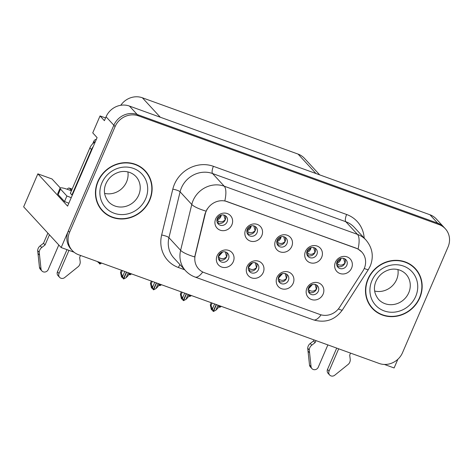 <?xml version="1.0" encoding="UTF-8"?>
<svg xmlns="http://www.w3.org/2000/svg" width="473" height="473" viewBox="0 0 473 473"><rect width="100%" height="100%" fill="white"/><g stroke="black" fill="none" stroke-linecap="round" stroke-linejoin="round"><path stroke-width="0.71" d="M277.213 240.089A5.499 5.091 137.3 0 0 278.035 245.57A5.499 5.091 137.3 0 0 286.94 243.607A5.499 5.091 137.3 0 0 286.118 238.12A5.499 5.091 137.3 0 0 277.213 240.089M285.036 237.245A5.499 5.091 -42.7 0 1 285.071 241.579A5.499 5.091 -42.7 0 1 277.255 244.417M275.528 240.603A9.158 8.49 137.3 0 0 280.063 251.837A9.158 8.49 137.3 0 0 291.74 246.468A9.158 8.49 137.3 0 0 287.212 235.235A9.158 8.49 137.3 0 0 275.528 240.603M278.644 276.936A5.499 5.091 137.3 0 0 279.466 282.416A5.499 5.091 137.3 0 0 288.37 280.454A5.499 5.091 137.3 0 0 287.549 274.967A5.499 5.091 137.3 0 0 278.644 276.936M286.467 274.092A5.499 5.091 -42.7 0 1 286.502 278.426A5.499 5.091 -42.7 0 1 278.68 281.264M276.959 277.45A9.158 8.49 137.3 0 0 281.488 288.684A9.158 8.49 137.3 0 0 293.171 283.315A9.158 8.49 137.3 0 0 288.642 272.081A9.158 8.49 137.3 0 0 276.959 277.45M307.148 250.915A5.499 5.091 137.3 0 0 307.97 256.396A5.499 5.091 137.3 0 0 316.875 254.433A5.499 5.091 137.3 0 0 316.053 248.946A5.499 5.091 137.3 0 0 307.148 250.915M314.965 248.071A5.499 5.091 -42.7 0 1 315.006 252.405A5.499 5.091 -42.7 0 1 307.184 255.243M305.463 251.429A9.158 8.49 137.3 0 0 309.992 262.663A9.158 8.49 137.3 0 0 321.675 257.294A9.158 8.49 137.3 0 0 317.141 246.061A9.158 8.49 137.3 0 0 305.463 251.429M337.083 261.74A5.499 5.091 137.3 0 0 337.899 267.221A5.499 5.091 137.3 0 0 346.804 265.258A5.499 5.091 137.3 0 0 345.988 259.772A5.499 5.091 137.3 0 0 337.083 261.74M344.9 258.897A5.499 5.091 -42.7 0 1 344.935 263.23A5.499 5.091 -42.7 0 1 337.119 266.068M335.398 262.255A9.158 8.49 137.3 0 0 339.927 273.489A9.158 8.49 137.3 0 0 351.605 268.12A9.158 8.49 137.3 0 0 347.076 256.886A9.158 8.49 137.3 0 0 335.398 262.255M247.284 229.263A5.499 5.091 137.3 0 0 248.106 234.744A5.499 5.091 137.3 0 0 257.01 232.781A5.499 5.091 137.3 0 0 256.189 227.294A5.499 5.091 137.3 0 0 247.284 229.263M255.101 226.419A5.499 5.091 -42.7 0 1 255.142 230.753A5.499 5.091 -42.7 0 1 247.32 233.591M245.599 229.777A9.158 8.49 137.3 0 0 250.128 241.011A9.158 8.49 137.3 0 0 261.806 235.643A9.158 8.49 137.3 0 0 257.277 224.409A9.158 8.49 137.3 0 0 245.599 229.777M217.349 218.437A5.499 5.091 137.3 0 0 218.171 223.918A5.499 5.091 137.3 0 0 227.075 221.955A5.499 5.091 137.3 0 0 226.254 216.468A5.499 5.091 137.3 0 0 217.349 218.437M225.172 215.593A5.499 5.091 -42.7 0 1 225.207 219.927A5.499 5.091 -42.7 0 1 217.385 222.765M215.664 218.952A9.158 8.49 137.3 0 0 220.193 230.185A9.158 8.49 137.3 0 0 231.876 224.817A9.158 8.49 137.3 0 0 227.347 213.583A9.158 8.49 137.3 0 0 215.664 218.952M218.78 255.284A5.499 5.091 137.3 0 0 219.602 260.765A5.499 5.091 137.3 0 0 228.506 258.802A5.499 5.091 137.3 0 0 227.684 253.315A5.499 5.091 137.3 0 0 218.78 255.284M226.597 252.44A5.499 5.091 -42.7 0 1 226.638 256.774A5.499 5.091 -42.7 0 1 218.816 259.612M217.095 255.798A9.158 8.49 137.3 0 0 221.624 267.032A9.158 8.49 137.3 0 0 233.301 261.664A9.158 8.49 137.3 0 0 228.772 250.43A9.158 8.49 137.3 0 0 217.095 255.798M248.709 266.11A5.499 5.091 137.3 0 0 249.531 271.591A5.499 5.091 137.3 0 0 258.435 269.628A5.499 5.091 137.3 0 0 257.614 264.141A5.499 5.091 137.3 0 0 248.709 266.11M256.532 263.266A5.499 5.091 -42.7 0 1 256.567 267.6A5.499 5.091 -42.7 0 1 248.751 270.438M247.03 266.624A9.158 8.49 137.3 0 0 251.559 277.858A9.158 8.49 137.3 0 0 263.236 272.489A9.158 8.49 137.3 0 0 258.707 261.256A9.158 8.49 137.3 0 0 247.03 266.624M308.579 287.761A5.499 5.091 137.3 0 0 309.401 293.242A5.499 5.091 137.3 0 0 318.305 291.279A5.499 5.091 137.3 0 0 317.484 285.793A5.499 5.091 137.3 0 0 308.579 287.761M316.396 284.917A5.499 5.091 -42.7 0 1 316.437 289.251A5.499 5.091 -42.7 0 1 308.615 292.089M306.894 288.276A9.158 8.49 137.3 0 0 311.423 299.51A9.158 8.49 137.3 0 0 323.1 294.141A9.158 8.49 137.3 0 0 318.571 282.907A9.158 8.49 137.3 0 0 306.894 288.276M206.163 211.295A16.49 15.278 137.3 0 0 205.264 213.967L195.254 255.118A16.49 15.278 137.3 0 0 198.613 268.895A16.49 15.278 137.3 0 0 204.301 272.661L319.878 314.462A16.49 15.278 137.3 0 0 339.561 307.314L362.915 270.988A16.49 15.278 137.3 0 0 361.792 252.02A16.49 15.278 137.3 0 0 356.104 248.254L227.188 201.628A16.49 15.278 137.3 0 0 206.163 211.295M384.395 364.447L394.115 367.964L397.846 359.291M61.177 247.55L23.65 206.831L37.852 173.851L67.598 206.116L97.101 137.608L92.743 132.878L100.034 115.944L104.397 120.674L106.064 116.801A18.323 16.975 137.3 0 1 129.425 106.058L429.939 214.748A18.323 16.975 137.3 0 1 436.26 218.934L444.046 227.383A18.323 16.975 137.3 0 0 437.726 223.197L137.211 114.507A18.323 16.975 137.3 0 0 113.851 125.244L61.177 247.55L74.06 252.21M100.034 115.944L105.574 117.943M120.786 105.278A18.323 16.975 -42.7 0 1 142.367 97.781L298.079 154.097A18.323 16.975 -42.7 0 1 304.399 158.284L319.701 174.88M37.852 173.851L52.012 178.971L60.29 187.952M97.846 181.443A29.314 27.162 137.3 0 0 102.227 210.692A29.314 27.162 137.3 0 0 149.716 200.203A29.314 27.162 137.3 0 0 145.335 170.954A29.314 27.162 137.3 0 0 97.846 181.443M101.618 210A29.314 27.162 137.3 0 0 104.799 212.72M367.888 279.111A29.314 27.162 137.3 0 0 372.269 308.355A29.314 27.162 137.3 0 0 419.758 297.866A29.314 27.162 137.3 0 0 415.377 268.623A29.314 27.162 137.3 0 0 367.888 279.111M371.66 307.669A29.314 27.162 137.3 0 0 374.847 310.389M202.746 271.999A21.374 7.249 -70.1 0 1 195.095 277.06C191.423 275.718 188.26 273.613 185.593 270.745A24.43 22.633 -42.7 0 1 180.615 250.335L191.778 204.484A24.43 22.633 -42.7 0 1 193.102 200.522A24.43 22.633 -42.7 0 1 224.249 186.202A21.374 7.249 109.9 0 1 224.829 200.877L355.95 248.089L358.067 249.064L361.75 251.979M358.067 249.064A21.374 7.249 -70.1 0 0 357.487 234.389L224.249 186.202L212.566 173.532A24.43 22.633 137.3 0 0 181.425 187.852A24.43 22.633 137.3 0 0 180.095 191.813L168.938 237.665L180.615 250.335A21.374 4.695 13.7 0 0 194.687 256.94L205.04 213.725L207.15 209.001M445.294 228.731L444.046 227.383A18.323 16.975 137.3 0 0 437.726 223.197L137.211 114.507A18.323 16.975 137.3 0 0 113.851 125.244L68.331 230.948A18.323 16.975 137.3 0 0 71.068 249.224L72.31 250.578A18.323 16.975 137.3 0 0 78.636 254.764L379.151 363.453A18.323 16.975 137.3 0 0 402.511 352.71L448.032 247.012A18.323 16.975 137.3 0 0 445.294 228.731A18.323 16.975 137.3 0 0 438.974 224.551L138.453 115.861A18.323 16.975 137.3 0 0 115.099 126.598L69.572 232.296A18.323 16.975 137.3 0 0 72.31 250.578M417.198 271.354A29.314 27.162 137.3 0 0 414.744 267.954M147.15 173.686A29.314 27.162 137.3 0 0 144.703 170.292M308.16 289.34L309.36 290.251C311.742 291.746 314.078 291.398 316.378 289.21L315.089 284.385M308.538 291.93L309.052 292.32M214.6 303.938L212.43 308.97L213.146 311.352L211.39 308.301L211.904 310.004L212.365 310.152M216.439 304.6L213.477 311.471L215.889 310.217L217.952 308.106L219.052 305.546L217.952 308.106M218.059 305.186L215.889 310.217M212.141 303.045L211.035 305.605L210.319 304.831L211.277 309.324L211.904 310.004M213.146 311.352L216.22 304.523M210.319 304.831L211.23 302.72L210.319 304.837M211.035 305.605L212.43 308.97M218.893 305.919L219.383 307.214L219.957 305.877M219.271 307.172L218.644 306.492M219.431 307.101L219.714 307.332L221.382 306.392M220.176 305.954L219.596 307.29M344.941 263.219L343.587 258.364M344.876 263.195C342.547 265.383 340.211 265.725 337.864 264.23L336.664 263.313M337.551 266.299L337.048 265.915M278.225 278.514L279.425 279.425C281.807 280.921 284.149 280.572 286.443 278.384L285.16 273.56M278.609 281.104L279.123 281.494M184.665 293.112L182.501 298.144L183.217 300.526L181.461 297.476L181.969 299.173L182.436 299.326M186.504 293.774L183.542 300.645L185.96 299.391L188.018 297.281L189.123 294.72L188.012 297.292M188.124 294.36L185.96 299.391M182.206 292.219L181.106 294.78L180.39 294.005L181.348 298.498L181.969 299.173M183.217 300.526L186.285 293.698M180.39 294.005L181.295 291.894L180.384 294.011M181.106 294.78L182.501 298.144M248.29 267.688L249.496 268.599C251.873 270.095 254.214 269.746 256.508 267.558L255.225 262.734M248.674 270.278L249.188 270.668M154.736 282.286L152.566 287.318L153.282 289.701L151.526 286.65L152.034 288.347L152.501 288.5M156.569 282.949L153.613 289.819L156.025 288.565L158.088 286.455L159.188 283.895L158.088 286.455M158.189 283.534L156.025 288.565M152.271 281.394L151.171 283.954L150.455 283.179L151.413 287.673L152.034 288.347M153.282 289.701L156.356 282.872M150.455 283.179L151.366 281.068L150.455 283.185M151.171 283.954L152.566 287.318M218.36 256.863L219.561 257.773C221.943 259.269 224.279 258.92 226.579 256.733L225.29 251.908M218.745 259.452L219.253 259.843M124.801 271.461L122.637 276.492L123.347 278.875L121.596 275.824L122.105 277.521L122.566 277.669M126.64 272.123L123.678 278.993L126.09 277.74L128.153 275.629L129.253 273.069L128.148 275.641M128.26 272.708L126.09 277.74M122.341 270.568L121.236 273.128L120.52 272.353L121.478 276.847L122.105 277.521M123.347 278.875L126.421 272.046M120.52 272.353L121.431 270.243L120.52 272.359M121.236 273.128L122.637 276.492M188.964 295.093L189.448 296.382L190.028 295.051M189.336 296.346L188.715 295.666M189.496 296.275L189.779 296.506L191.447 295.566M190.241 295.128L189.667 296.465M315.012 252.393L313.652 247.539M314.941 252.369C312.612 254.557 310.276 254.9 307.935 253.404L306.729 252.487M307.621 255.473L307.113 255.089M159.029 284.267L159.519 285.556L160.093 284.226M159.401 285.521L158.78 284.841M159.561 285.45L159.844 285.68L161.518 284.74M160.306 284.303L159.732 285.639M285.077 241.567L283.723 236.713M285.012 241.543C282.683 243.731 280.341 244.074 278 242.578L276.794 241.662M277.686 244.647L277.178 244.263M129.094 273.441L129.584 274.73L130.158 273.4M129.472 274.695L128.851 274.015M129.632 274.624L129.915 274.854L131.583 273.914M130.377 273.477L129.803 274.813M255.148 230.741L253.788 225.887M255.077 230.718C252.748 232.905 250.412 233.248 248.065 231.752L246.865 230.836M247.751 233.822L247.249 233.437M99.017 262.137L99.649 263.904L100.229 262.574M99.537 263.863L98.55 261.965M99.697 263.798L99.98 264.029L101.648 263.089M100.442 262.651L99.868 263.987M98.077 261.794L98.289 262.515L97.604 261.622M98.289 262.515L98.756 262.663M225.213 219.915L223.859 215.061M225.142 219.892C222.813 222.079 220.477 222.422 218.136 220.926L216.93 220.01M217.822 222.996L217.314 222.612M41.748 247.515L40.193 245.824L43.51 243.27L45.065 244.961L41.748 247.515A6.108 5.658 137.3 0 0 39.235 252.304L41.015 268.989A3.902 3.613 -42.7 0 0 48.216 269.551L58.8 244.967M68.827 203.26A12.215 1.993 23.3 0 0 64.505 201.533L66.888 195.999L60.503 189.07A12.215 1.993 -156.7 0 1 60.089 188.148A12.215 1.993 -156.7 0 1 68.195 189.602L71.423 190.767M95.304 141.788A12.215 11.317 137.3 0 0 89.894 147.883L70.353 193.262L71.908 194.947L91.449 149.569A12.215 11.317 -42.7 0 1 93.216 146.63M72.351 195.077A12.215 11.317 137.3 0 0 71.908 194.947M66.888 195.999A12.215 1.993 -156.7 0 1 71.21 197.726M64.505 201.533L58.12 194.604A12.215 1.993 -156.7 0 1 57.706 193.682L60.089 188.148M71.541 190.495L69.484 188.266L72.097 189.206M68.969 250.365L59.024 273.459A3.902 3.613 -42.7 0 0 64.7 277.55L78.435 266.482A6.108 5.658 137.3 0 0 80.168 261.409L79.647 257.466L80.516 255.444M59.024 273.459L57.464 271.768A3.902 3.613 137.3 0 0 58.049 275.658L59.604 277.349M57.464 271.768L66.989 249.649M67.19 189.247A6.108 2.069 109.9 0 1 69.176 188.053A6.108 2.069 109.9 0 1 69.484 188.266M43.51 243.27L47.879 233.118M49.44 234.809L45.065 244.961M40.193 245.824A6.108 5.658 137.3 0 0 37.674 250.613L39.46 267.298A3.902 3.613 137.3 0 0 40.341 269.255L41.896 270.946M37.674 250.613L39.235 252.304M37.923 253.398L39.484 255.083M311.79 345.184L310.235 343.493L313.552 340.938L315.113 342.629L311.79 345.184A6.108 5.658 137.3 0 0 309.277 349.973L311.063 366.658A3.902 3.613 -42.7 0 0 318.258 367.219L327.872 344.906M338.674 348.814L329.066 371.128A3.902 3.613 -42.7 0 0 334.742 375.219L348.483 364.151A6.108 5.658 137.3 0 0 350.209 359.078L349.689 355.134L350.564 353.112M329.066 371.128L327.505 369.437A3.902 3.613 137.3 0 0 328.091 373.327L329.646 375.018M327.505 369.437L336.699 348.098M313.552 340.938L314.007 339.892M315.982 340.607L315.113 342.629M310.235 343.493A6.108 5.658 137.3 0 0 307.722 348.282L309.502 364.967A3.902 3.613 137.3 0 0 310.383 366.924L311.944 368.615M307.722 348.282L309.277 349.973M307.964 351.061L309.525 352.752M98.118 181.537A29.007 26.878 -42.7 0 1 145.11 171.161A29.007 26.878 -42.7 0 1 149.444 200.103A29.007 26.878 -42.7 0 1 102.452 210.485A29.007 26.878 -42.7 0 1 98.118 181.537M141.516 167.572A29.007 26.878 -42.7 0 1 143.863 169.807L145.11 171.161M127.881 171.9A18.624 17.259 -42.7 0 1 126.557 181.916A18.624 17.259 -42.7 0 1 104.586 193.368M102.452 210.485L101.204 209.131A29.007 26.878 -42.7 0 1 99.164 206.606M92.714 143.768L93.79 141.279A3.051 2.832 -42.7 0 1 96.356 139.346M368.16 279.206A29.007 26.878 -42.7 0 1 415.152 268.83A29.007 26.878 -42.7 0 1 419.492 297.771A29.007 26.878 -42.7 0 1 372.493 308.148A29.007 26.878 -42.7 0 1 368.16 279.206M411.557 265.241A29.007 26.878 -42.7 0 1 413.91 267.476L415.152 268.83M397.923 269.569A18.624 17.259 -42.7 0 1 396.599 279.584A18.624 17.259 -42.7 0 1 374.634 291.037M372.493 308.148L371.246 306.8A29.007 26.878 -42.7 0 1 369.206 304.275M106.064 116.801L115.099 126.598M129.425 106.058L138.453 115.861M429.939 214.748L438.974 224.551M298.079 154.097L315.999 173.538M142.367 97.781L160.288 117.221M346.632 214.5A6.108 2.069 -70.1 0 0 345.81 221.719L212.566 173.532A6.108 2.069 -70.1 0 1 213.394 166.307L346.632 214.5A30.538 28.291 -42.7 0 1 364.186 238.09M354.236 227.3A24.43 22.633 137.3 0 0 345.81 221.719L357.487 234.389A24.43 22.633 -42.7 0 1 365.919 239.971L354.236 227.3M205.962 211.124A21.374 4.695 13.7 0 1 191.778 204.484L180.095 191.813A6.108 1.342 -166.3 0 0 172.805 189.159A30.538 28.291 -42.7 0 1 213.394 166.307M321.096 314.847A21.374 7.249 109.9 0 1 313.469 319.872L195.095 277.06M338.384 308.94A21.374 2.176 32.7 0 0 342.369 310.004C335.061 319.979 325.43 323.272 313.469 319.872M364.281 268.41A21.374 2.176 32.7 0 0 368.39 269.527L342.369 310.004M184.701 269.776L178.404 267.499A30.538 28.291 -42.7 0 1 161.648 235.016L172.805 189.159M69.572 232.296L68.331 230.948M161.648 235.016A6.108 1.342 -166.3 0 1 168.938 237.665A24.43 22.633 137.3 0 0 173.916 258.075L185.593 270.745M180.006 264.685A6.108 2.069 -70.1 0 0 178.404 267.499M309.36 290.251L309.312 292.432M312.505 284.403L308.165 289.251M308.307 288.542L312.032 284.545M337.864 264.23L337.817 266.411M340.992 258.388L340.595 259.937C339.72 261.746 338.378 262.852 336.575 263.248M340.525 258.53L340.211 259.588L336.811 262.521M279.425 279.425L279.377 281.601M282.57 273.577L278.236 278.426M278.372 277.716L282.097 273.719M249.496 268.599L249.448 270.775M252.641 262.752L248.301 267.6M248.443 266.89L252.162 262.893M219.561 257.773L219.513 259.949M222.706 251.926L218.366 256.774M218.508 256.064L222.233 252.068M307.935 253.404L307.882 255.586M311.063 247.562L310.666 249.111C309.785 250.921 308.449 252.026 306.646 252.422M310.59 247.704L310.282 248.763L306.876 251.695M278 242.578L277.953 244.76M281.128 236.737L280.731 238.286C279.856 240.095 278.514 241.2 276.711 241.597M280.66 236.878L280.347 237.937L276.947 240.869M248.065 231.752L248.018 233.934M251.198 225.911L250.796 227.46C249.921 229.269 248.585 230.375 246.776 230.771M250.725 226.053L250.412 227.111L247.012 230.044M218.136 220.926L218.083 223.108M221.263 215.085L220.867 216.634C219.992 218.443 218.65 219.549 216.847 219.945M220.79 215.227L220.483 216.285L217.077 219.218M89.894 147.883L91.449 149.569M58.12 194.604L60.503 189.07M41.015 268.989L39.46 267.298M311.063 366.658L309.502 364.967M138.701 195.095A18.624 17.259 137.3 0 0 135.922 176.506C130.583 170.99 123.104 170.647 118.457 172.338C112.675 174.301 108.506 178.067 105.952 183.63C103.22 190.057 104.078 196.1 108.53 201.758A18.624 17.259 137.3 0 0 138.701 195.095M101.896 182.909A24.732 22.917 -42.7 0 1 133.433 168.406A24.732 22.917 -42.7 0 1 145.666 198.737A24.732 22.917 -42.7 0 1 114.129 213.234A24.732 22.917 -42.7 0 1 101.896 182.909M93.79 141.279L94.635 142.202M408.749 292.757A18.624 17.259 137.3 0 0 405.964 274.174C400.631 268.658 393.146 268.315 388.504 270.006C382.716 271.969 378.548 275.735 375.994 281.299C373.262 287.726 374.119 293.768 378.571 299.421A18.624 17.259 137.3 0 0 408.749 292.757M371.944 280.572A24.732 22.917 -42.7 0 1 403.475 266.074A24.732 22.917 -42.7 0 1 415.708 296.405A24.732 22.917 -42.7 0 1 384.171 310.903A24.732 22.917 -42.7 0 1 371.944 280.572M368.39 269.527L370.288 265.962C373.948 256.472 372.488 247.805 365.919 239.971M72.133 189.123L69.176 188.053"/></g></svg>
